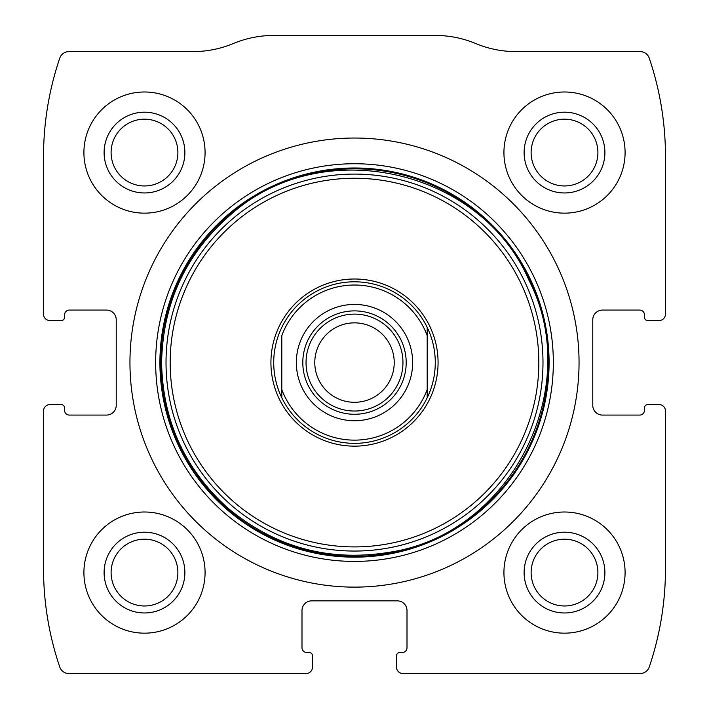 <?xml version="1.0" encoding="UTF-8"?>
<svg xmlns="http://www.w3.org/2000/svg" width="709" height="709" viewBox="0 0 709 709"><rect width="100%" height="100%" fill="white"/><g stroke="black" fill="none" stroke-linecap="round" stroke-linejoin="round"><path stroke-width="1.06" d="M43.524 411.043L43.524 568.547A306.935 306.935 0 0 0 59.733 666.965A9.696 9.696 0 0 0 68.915 673.55L306.04 673.55A6.461 6.461 0 0 0 312.501 667.089L312.501 655.781A3.235 3.235 0 0 0 309.266 652.546L306.846 652.546A4.848 4.848 0 0 1 301.999 647.707L301.999 610.546A9.696 9.696 0 0 1 311.694 600.851L397.306 600.851A9.696 9.696 0 0 1 407.001 610.546L407.001 647.707A4.848 4.848 0 0 1 402.154 652.546L399.734 652.546A3.235 3.235 0 0 0 396.499 655.781L396.499 667.089A6.461 6.461 0 0 0 402.96 673.55L640.085 673.55A9.696 9.696 0 0 0 649.267 666.965A306.935 306.935 0 0 0 665.476 568.547L665.476 411.043A6.461 6.461 0 0 0 659.007 404.582L647.707 404.582A3.235 3.235 0 0 0 644.472 407.808L644.472 410.236A4.848 4.848 0 0 1 639.624 415.075L602.473 415.075A9.696 9.696 0 0 1 592.777 405.388L592.777 319.768A9.696 9.696 0 0 1 602.473 310.072L639.624 310.072A4.848 4.848 0 0 1 644.472 314.92L644.472 317.348A3.235 3.235 0 0 0 647.707 320.574L659.007 320.574A6.461 6.461 0 0 0 665.476 314.114L665.476 156.609A306.935 306.935 0 0 0 649.267 58.191A9.696 9.696 0 0 0 640.085 51.606L516.046 51.606A105.003 105.003 0 0 1 475.659 43.524A105.003 105.003 0 0 0 435.273 35.45L273.727 35.45A105.003 105.003 0 0 0 233.341 43.524A105.003 105.003 0 0 1 192.954 51.606L68.915 51.606A9.696 9.696 0 0 0 59.733 58.191A306.935 306.935 0 0 0 43.524 156.609L43.524 314.114A6.461 6.461 0 0 0 49.993 320.574L61.293 320.574A3.235 3.235 0 0 0 64.528 317.348L64.528 314.92A4.848 4.848 0 0 1 69.376 310.072L106.527 310.072A9.696 9.696 0 0 1 116.223 319.768L116.223 405.388A9.696 9.696 0 0 1 106.527 415.075L69.376 415.075A4.848 4.848 0 0 1 64.528 410.236L64.528 407.808A3.235 3.235 0 0 0 61.293 404.582L49.993 404.582A6.461 6.461 0 0 0 43.524 411.043M579.049 362.574A224.549 224.549 0 0 0 354.5 138.033A224.549 224.549 0 0 0 129.951 362.574A224.549 224.549 0 0 0 354.5 587.123A224.549 224.549 0 0 0 579.049 362.574M83.91 572.588A60.575 60.575 0 0 1 174.786 520.122A60.575 60.575 0 0 1 174.786 625.046A60.575 60.575 0 0 1 83.91 572.588M83.91 152.568A60.575 60.575 0 0 1 174.786 100.111A60.575 60.575 0 0 1 174.786 205.034A60.575 60.575 0 0 1 83.91 152.568M503.931 572.588A60.575 60.575 0 0 1 594.798 520.122A60.575 60.575 0 0 1 594.798 625.046A60.575 60.575 0 0 1 503.931 572.588M503.931 152.568A60.575 60.575 0 0 1 594.798 100.111A60.575 60.575 0 0 1 594.798 205.034A60.575 60.575 0 0 1 503.931 152.568M524.119 152.568A40.386 40.386 0 0 1 584.703 117.597A40.386 40.386 0 0 1 584.703 187.548A40.386 40.386 0 0 1 524.119 152.568M531.121 152.568A33.394 33.394 0 0 1 581.203 123.65A33.394 33.394 0 0 1 581.203 181.486A33.394 33.394 0 0 1 531.121 152.568M524.119 572.588A40.386 40.386 0 0 1 584.703 537.608A40.386 40.386 0 0 1 584.703 607.56A40.386 40.386 0 0 1 524.119 572.588M531.121 572.588A33.394 33.394 0 0 1 581.203 543.67A33.394 33.394 0 0 1 581.203 601.507A33.394 33.394 0 0 1 531.121 572.588M104.108 152.568A40.386 40.386 0 0 1 164.683 117.597A40.386 40.386 0 0 1 164.683 187.548A40.386 40.386 0 0 1 104.108 152.568M111.1 152.568A33.394 33.394 0 0 1 161.191 123.65A33.394 33.394 0 0 1 161.191 181.486A33.394 33.394 0 0 1 111.1 152.568M104.108 572.588A40.386 40.386 0 0 1 164.683 537.608A40.386 40.386 0 0 1 164.683 607.56A40.386 40.386 0 0 1 104.108 572.588M111.1 572.588A33.394 33.394 0 0 1 161.191 543.67A33.394 33.394 0 0 1 161.191 601.507A33.394 33.394 0 0 1 111.1 572.588M270.927 362.574A83.573 83.573 0 0 1 396.287 290.203A83.573 83.573 0 0 1 396.287 434.954A83.573 83.573 0 0 1 270.927 362.574M273.727 362.574A80.773 80.773 0 0 1 427.199 327.372A80.773 80.773 0 0 1 354.5 443.347A80.773 80.773 0 0 1 273.727 362.574M281.801 335.596A77.538 77.538 0 0 1 427.199 335.596L427.199 389.56A77.538 77.538 0 0 1 281.801 389.56L281.801 335.596M296.344 362.574A58.156 58.156 0 0 1 383.578 312.217A58.156 58.156 0 0 1 383.578 412.939A58.156 58.156 0 0 1 296.344 362.574M427.199 389.56L427.199 397.784L427.199 389.56M281.801 397.784L281.801 389.56L281.801 397.784M427.199 327.372L427.199 335.596L427.199 327.372M302.805 362.574A51.695 51.695 0 0 1 380.343 317.809A51.695 51.695 0 0 1 380.343 407.347A51.695 51.695 0 0 1 302.805 362.574M306.04 362.574A48.46 48.46 0 0 1 378.73 320.61A48.46 48.46 0 0 1 378.73 404.547A48.46 48.46 0 0 1 306.04 362.574M314.787 362.574A39.713 39.713 0 0 1 374.361 328.178A39.713 39.713 0 0 1 374.361 396.969A39.713 39.713 0 0 1 314.787 362.574M155.652 362.574A198.848 198.848 0 0 1 453.92 190.375A198.848 198.848 0 0 1 453.92 534.781A198.848 198.848 0 0 1 155.652 362.574M159.915 362.574A194.585 194.585 0 0 1 451.793 194.062A194.585 194.585 0 0 1 451.793 531.094A194.585 194.585 0 0 1 159.915 362.574M160.721 362.574A193.779 193.779 0 0 1 451.385 194.762A193.779 193.779 0 0 1 451.385 530.394A193.779 193.779 0 0 1 160.721 362.574M166.021 362.574A188.479 188.479 0 0 1 448.744 199.344A188.479 188.479 0 0 1 448.744 525.803A188.479 188.479 0 0 1 166.021 362.574M170.169 362.574A184.331 184.331 0 0 1 446.661 202.942A184.331 184.331 0 0 1 446.661 522.214A184.331 184.331 0 0 1 170.169 362.574M161.599 362.574C162.653 420.162 184.429 468.401 226.933 507.272C274.605 547.437 329.171 562.37 390.65 552.063C510.657 533.576 584.633 388.399 529.038 280.445C481.296 168.795 322.285 133.257 231.542 213.95C186.13 253.095 162.813 302.637 161.599 362.574"/></g></svg>
